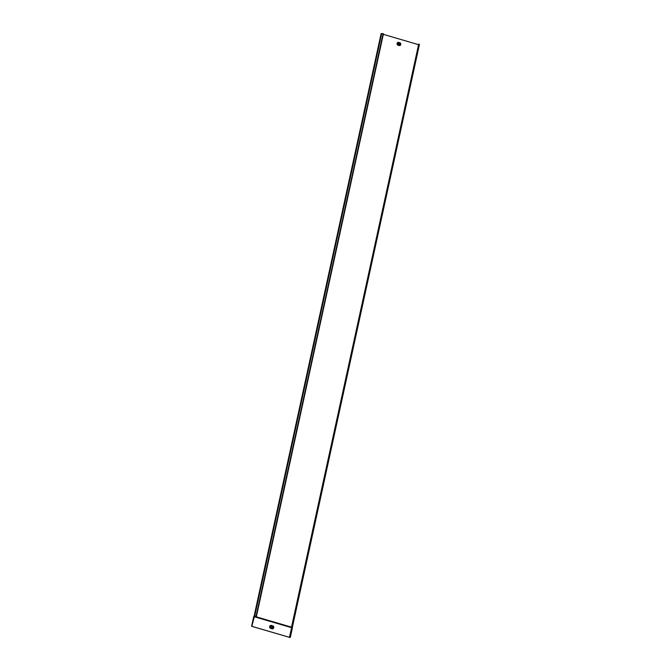 <?xml version="1.0" encoding="UTF-8"?>
<svg xmlns="http://www.w3.org/2000/svg" width="671" height="671" viewBox="0 0 671 671"><rect width="100%" height="100%" fill="white"/><g stroke="black" fill="none" stroke-linecap="round" stroke-linejoin="round"><path stroke-width="1.01" d="M271.428 627.838A0.721 0.663 77.2 0 0 272.241 627.167A0.721 0.663 77.2 0 0 271.42 626.446A0.721 0.663 77.2 0 0 271.428 627.838M271.705 627.855A0.721 0.663 77.2 0 0 271.394 626.446M399.119 43.321A0.637 0.587 77.2 0 0 398.398 43.917A0.637 0.587 77.2 0 0 399.128 44.554A0.637 0.587 77.2 0 0 399.119 43.321M398.75 43.347A0.637 0.587 77.2 0 0 398.649 44.588A0.637 0.587 77.2 0 0 399.027 44.571M398.893 44.353L399.077 43.523L398.893 44.353M254.175 616.23L251.81 626.353L289.855 637.45L290.333 637.341L292.288 627.46L254.334 616.59M254.51 616.305L291.566 627.184L291.919 626.815M418.553 44.68L383.334 34.338M254.645 616.037L256.473 616.204L254.359 616.473L251.868 626.337L289.729 637.408L291.835 627.729L292.321 627.62M254.502 616.079L381.514 33.55L383.082 33.743M381.111 33.642L254.099 616.171L381.514 33.55M290.333 637.341L292.447 627.662L291.81 626.655L292.388 626.68L291.675 626.622L292.371 627.117M291.885 627.553L292.262 627.066M419.367 44.613L292.38 627.066L419.308 44.571M291.726 626.597L418.67 44.177L419.383 44.236L292.388 626.68M256.121 616.062L383.309 33.793M256.188 616.053L383.183 33.6M290.207 637.299L289.729 637.408M254.225 616.439L253.739 616.59M291.633 627.175L291.835 627.729L291.801 627.192M272.015 628.802L270.723 628.106A1.208 1.107 -102.8 0 1 269.893 626.63A1.208 1.107 -102.8 0 1 271.227 625.783L271.378 625.422A1.56 1.434 77.2 0 0 269.65 626.513A1.56 1.434 77.2 0 0 270.723 628.425L272.015 628.802A1.56 1.434 77.2 0 0 273.743 627.721A1.56 1.434 77.2 0 0 272.669 625.808L271.378 625.422M270.715 627.939A1.032 0.939 -102.8 0 1 270.01 626.68A1.032 0.939 -102.8 0 1 271.151 625.968L272.434 626.345A1.032 0.939 -102.8 0 1 273.147 627.603A1.032 0.939 -102.8 0 1 272.007 628.324M398.784 43.556L398.968 44.361M399.153 45.519L398.037 44.865A1.107 1.015 -102.8 0 1 398.507 42.751L398.658 42.39A1.459 1.334 77.2 0 0 397.047 43.405A1.459 1.334 77.2 0 0 398.046 45.192L399.153 45.519A1.459 1.334 77.2 0 0 400.763 44.496A1.459 1.334 77.2 0 0 399.765 42.709L398.658 42.39M398.037 44.705A0.923 0.847 -102.8 0 1 397.4 43.573A0.923 0.847 -102.8 0 1 398.423 42.927L399.53 43.254A0.923 0.847 -102.8 0 1 400.168 44.387A0.923 0.847 -102.8 0 1 399.144 45.032M291.449 627.486L418.67 44.177M254.712 616.003L381.698 33.558M256.07 616.188L383.066 33.743M399.765 42.709L399.606 43.07A1.107 1.015 -102.8 0 1 400.369 44.42A1.107 1.015 -102.8 0 1 399.144 45.192L398.046 45.192M398.423 42.927L399.53 43.254M254.301 616.75L291.575 627.695L289.461 637.375M251.633 626.228L253.713 616.565L251.608 626.244M272.669 625.808L272.518 626.169A1.208 1.107 -102.8 0 1 273.34 627.645A1.208 1.107 -102.8 0 1 272.007 628.484L270.723 628.425M271.151 625.968L272.434 626.345M398.675 43.565L398.868 44.403M292.397 627.1L419.392 44.647M256.473 616.204L383.46 33.76"/></g></svg>
